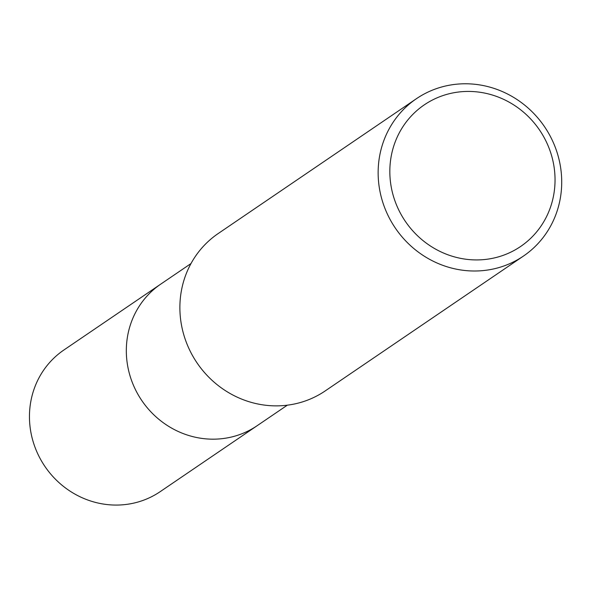 <?xml version="1.0" encoding="UTF-8"?>
<svg xmlns="http://www.w3.org/2000/svg" width="590" height="590" viewBox="0 0 590 590"><rect width="100%" height="100%" fill="white"/><g stroke="black" fill="none" stroke-linecap="round" stroke-linejoin="round"><path stroke-width="0.89" d="M325.179 390.941A95.16 90.189 -124.2 0 1 183.202 332.686A95.16 90.189 -124.2 0 1 218.167 233.559L416.407 98.707M381.465 197.827A95.16 90.189 -124.2 0 1 416.422 98.7A95.16 90.189 -124.2 0 1 544.511 126.68A95.16 90.189 -124.2 0 1 523.433 256.082A95.16 90.189 -124.2 0 1 381.465 197.827M392.822 194.073A85.646 81.169 -124.2 0 1 493.166 95.278A85.646 81.169 -124.2 0 1 531.325 237.689A85.646 81.169 -124.2 0 1 392.822 194.073M129.313 373.315A85.646 81.169 -124.2 0 1 160.775 284.1A85.646 81.169 -124.2 0 0 129.313 373.315A85.646 81.169 -124.2 0 0 257.085 425.744A85.646 81.169 -124.2 0 1 129.313 373.315M160.215 491.64A85.646 81.169 -124.2 0 1 32.443 439.211A85.646 81.169 -124.2 0 1 63.904 349.995M523.448 256.067L325.193 390.927M63.89 350.003L190.998 263.546M160.229 491.632L287.337 405.168"/></g></svg>
